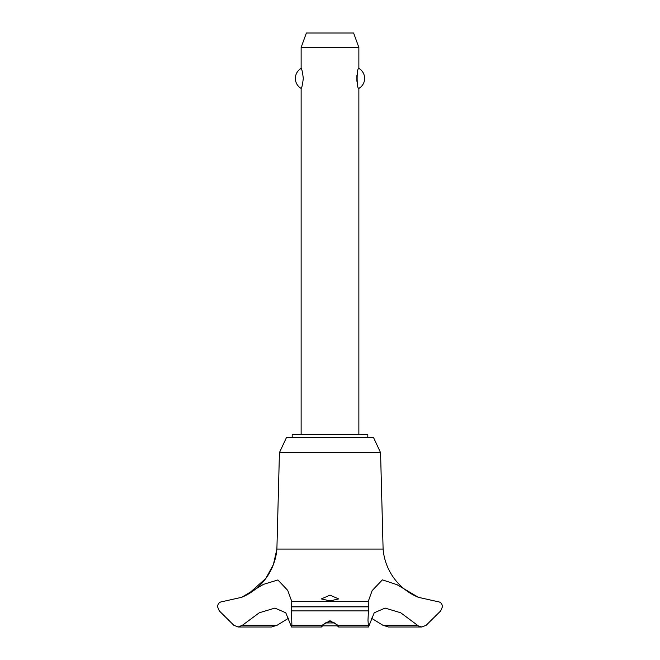 <?xml version="1.0" encoding="UTF-8"?>
<svg xmlns="http://www.w3.org/2000/svg" width="660" height="660" viewBox="0 0 660 660"><rect width="100%" height="100%" fill="white"/><g stroke="black" fill="none" stroke-linecap="round" stroke-linejoin="round"><path stroke-width="0.99" d="M367.81 437.662L367.81 434.775L292.19 434.775L292.19 437.662M380.564 452.628L373.585 437.662L286.415 437.662L279.436 452.628L276.895 549.07A57.304 57.304 0 0 1 242.517 596.945L248.325 594.033L265.873 578.391L273.421 564.498L276.895 549.07L383.105 549.07L380.564 452.628L279.436 452.628M238.095 627L271.532 627L277.15 625.235L242.467 625.235L238.095 627L233.797 625.235L219.31 610.904L217.52 606.738C217.874 603.587 219.541 601.879 222.494 601.598L241.618 597.325L263.423 584.389L277.901 579.967L287.719 590.378L291.811 601.598L368.189 601.598L372.149 590.617L382.387 579.868L397.039 584.694L418.382 597.325L437.514 601.598C440.459 601.879 442.126 603.587 442.481 606.738L440.69 610.904L426.203 625.235L421.905 627L418.382 625.919L400.744 612.785L385.093 608.091L374.22 612.785L368.486 627L367.983 620.251L368.643 606.854L368.189 601.598M277.15 625.235L288.89 617.999M418.382 597.325A57.304 57.304 0 0 1 383.105 549.07M291.811 601.598L291.357 606.854L368.643 606.854M291.357 606.738L368.643 606.738M368.123 625.235L337.854 625.235C339.116 627.553 338.827 627.553 336.996 625.235C335.56 623.131 333.226 621.967 330 621.736C326.774 621.967 324.439 623.131 323.004 625.235C321.173 627.553 320.884 627.553 322.146 625.235L330 620.738L337.854 625.235L338.621 627L368.486 627M330 600.905L321.337 598.925L330 595.138L338.662 598.925L330 600.905M291.514 627L321.379 627L322.146 625.235L291.877 625.235L291.514 627L285.78 612.785L274.906 608.091L259.256 612.785L242.467 625.235M358.867 434.775L358.867 88.415C356.557 89.554 356.557 67.279 358.867 68.417L358.867 47.429L301.133 47.429L301.133 68.417C301.801 68.805 302.527 72.138 303.303 78.416C302.527 84.703 301.801 88.036 301.133 88.415L301.133 434.775M356.878 75.562L356.878 81.271M301.133 47.429L306.388 33L353.611 33L358.867 47.429M358.867 68.417A11.542 11.542 0 0 1 358.867 88.415M301.133 88.415A11.542 11.542 0 0 1 301.133 68.417M325.504 622.957L334.496 622.957M337.458 625.845L322.542 625.845M291.357 606.854L291.877 625.235M417.532 625.235L382.849 625.235L388.468 627L421.905 627M371.11 617.999L382.849 625.235M291.547 610.904L368.453 610.904M241.618 597.325L242.385 597.003"/></g></svg>
